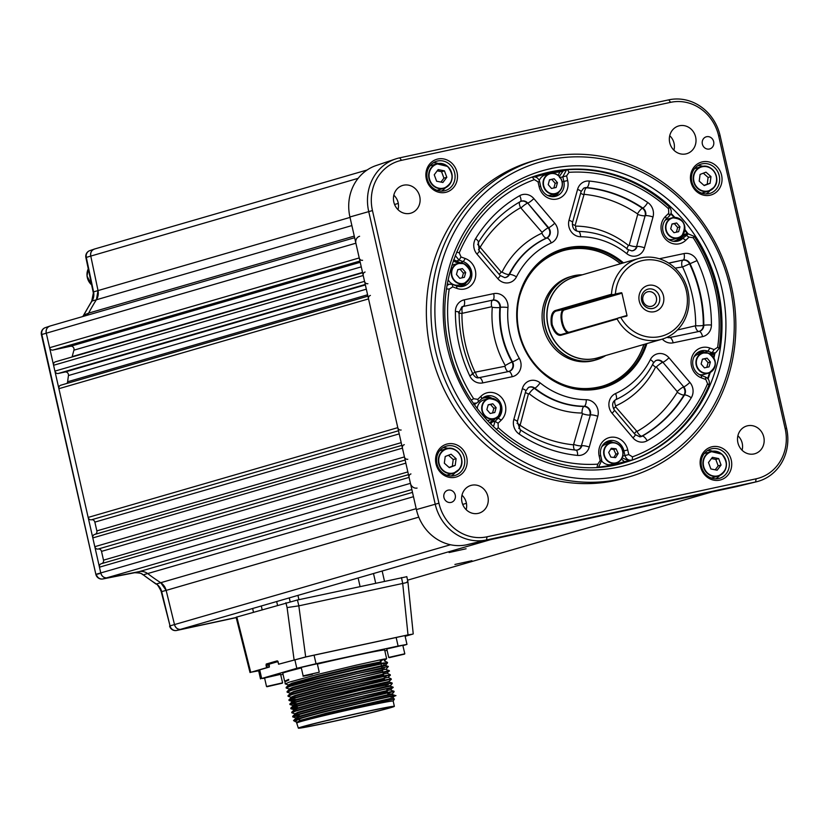 <?xml version="1.0" encoding="UTF-8"?>
<svg xmlns="http://www.w3.org/2000/svg" width="828" height="828" viewBox="0 0 828 828"><rect width="100%" height="100%" fill="white"/><g stroke="black" fill="none" stroke-linecap="round" stroke-linejoin="round"><path stroke-width="1.24" d="M471.908 560.701L454.914 564.458L471.908 560.701M466.092 548.767L449.097 552.535L466.092 548.767M361.256 266.864L73.92 350.172A3.001 2.753 73.8 0 0 70.597 346.259L360.221 262.29M366.328 289.179L68.455 375.539A3.001 2.753 73.8 0 0 65.05 372.01L365.365 284.935M410.947 473.937A3.001 2.753 73.8 0 0 409.084 477.394L410.44 483.345A6.003 5.506 73.8 0 0 417.064 488.065M146.401 572.759L147.86 573.711A197.354 180.918 73.8 0 0 160.767 582.736L166.149 590.385L174.542 624.757C175.712 628.152 177.937 629.684 181.228 629.352L236.177 617.512L181.228 629.352A6.003 5.506 -106.2 0 1 174.542 624.757L166.149 590.385A12.006 11.002 73.8 0 0 160.767 582.736A197.354 180.918 -106.2 0 1 147.87 573.711A12.006 11.002 73.8 0 0 139.28 571.599L107.423 577.84A6.003 5.506 -106.2 0 1 100.809 573.121L99.453 567.17A3.001 2.753 -106.2 0 1 101.482 563.661L408.463 474.661L101.306 563.713M365.251 284.459L58.27 373.469A3.001 2.753 -106.2 0 1 54.907 371.12L53.582 365.272A3.001 2.753 -106.2 0 1 55.611 361.764L362.592 272.754L55.435 361.805M365.076 272.029A3.001 2.753 73.8 0 0 363.223 275.496L364.548 281.344A3.001 2.753 73.8 0 0 367.901 283.694M399.199 433.882L94.858 522.116A3.001 2.753 73.8 0 0 91.504 519.777A3.001 2.753 -106.2 0 1 88.151 517.428L58.902 388.684A3.001 2.753 -106.2 0 1 60.93 385.175L367.911 296.165L60.755 385.217M370.395 295.441A3.001 2.753 73.8 0 0 368.532 298.908L397.792 427.652A3.001 2.753 73.8 0 0 401.145 430.001M405.855 463.142L101.513 551.376A3.001 2.753 73.8 0 0 98.149 549.036A3.001 2.753 -106.2 0 1 94.796 546.687L92.808 537.91A3.001 2.753 -106.2 0 1 94.827 534.402L401.818 445.392L94.661 534.443M404.292 444.667A3.001 2.753 73.8 0 0 402.439 448.134L404.437 456.911A3.001 2.753 73.8 0 0 407.79 459.261M418.771 517.148L166.149 590.385L161.667 591.606L161.077 591.13L170.03 625.865A6.003 5.548 -103.7 0 0 176.716 630.45L490.859 539.577L711.697 491.977A6.003 5.506 73.8 0 0 712.049 491.894M359.942 261.048L52.951 350.058A3.001 2.753 -106.2 0 1 49.597 347.719L46.244 332.98A6.003 5.506 -106.2 0 1 50.208 325.994C47.103 327.101 45.778 329.43 46.244 332.98L100.809 573.121C101.927 576.536 104.131 578.11 107.423 577.84L139.28 571.599L412.499 492.381M359.59 236.28A6.003 5.506 73.8 0 0 355.885 243.204L359.228 257.943A3.001 2.753 73.8 0 0 362.581 260.282M94.806 248.959C91.68 250.004 90.324 252.312 90.728 255.873L98.014 290.483L96.452 299.632A197.354 180.918 73.8 0 0 88.658 313.108L87.199 315.261A12.006 11.002 73.8 0 0 88.658 313.108A197.354 180.918 -106.2 0 1 96.452 299.632A12.006 11.002 73.8 0 0 98.014 290.483L90.728 255.873A6.003 5.506 -106.2 0 1 94.464 249.042L367.135 169.988M101.885 563.537A3.001 2.753 73.8 0 0 103.5 560.163L407.842 471.919M101.513 551.376L103.5 560.163M95.241 534.277A3.001 2.753 73.8 0 0 96.855 530.893L401.197 442.659M94.858 522.116L96.855 530.893M66.84 383.457A3.001 2.753 73.8 0 0 67.627 381.76L367.601 294.789M68.455 375.539A197.354 180.918 73.8 0 0 67.627 381.76M58.27 373.469L65.05 372.01M72.077 356.982A3.001 2.753 73.8 0 0 72.212 356.589L362.519 272.412M73.92 350.172A197.354 180.918 73.8 0 0 72.212 356.589M52.951 350.058L70.597 346.259M267.382 667.482L268.996 667.13L268.469 664.791L266.813 665.143L267.382 667.482L250.015 672.522L236.104 617.233L297.438 600L406.093 576.847M405.14 636.308L412.479 634.186L408.007 634.879L305.677 656.935L278.901 664.139L277.287 660.837L266.223 664.035L266.047 665.339L269.162 664.046A0.6 0.549 -106.2 0 1 269.183 664.035L269.152 664.046A0.6 0.549 -106.2 0 0 268.769 664.729L269.307 667.068L253.989 671.529L258.636 670.732M236.818 616.974L250.718 672.274L258.657 670.815M412.479 634.186L413.234 633.917L407.925 581.908L406.796 576.588M405.099 636.121L410.212 634.6L405.782 635.428L306.215 656.883L278.901 664.139M408.007 634.879L402.708 583.45L298.825 605.848L305.677 656.935M294.075 659.699L287.088 607.576L298.825 605.848M402.75 583.45C407.376 582.488 408.835 581.908 407.117 581.711M380.58 661.914L355.212 667.058L318.387 675.948L292.077 683.162L288.382 684.942L285.236 683.907L289.282 682.158L317.052 674.572L355.905 665.226L383.033 659.274L386.614 658.715L380.259 660.506M285.142 681.185L288.651 679.405L288.796 680.047L284.935 681.755L285.236 683.907M381.066 664.066L383.861 663.414M301.34 667.948A52.226 1.335 167.2 0 0 286.912 671.746A52.226 1.335 167.2 0 0 282.803 673.226L284.563 680.978M382.453 659.906L380.549 661.779M296.527 722.088L293.598 720.66A52.226 1.335 -12.8 0 1 293.578 720.629A52.226 1.335 -12.8 0 1 297.687 719.149A52.226 1.335 -12.8 0 1 303.1 717.659C334.771 708.447 417.126 690.345 390.888 697.041M393.176 701.088L394.428 699.029L354.539 707.412L300.44 721.074L300.512 720.298L326.822 713.084L392.741 697.983L394.956 695.365L391.354 695.934L325.373 711.242L297.604 718.818L293.795 720.691M391.81 693.843L325.88 708.954L299.57 716.168L295.886 717.948L292.729 716.913L296.776 715.164L324.545 707.578L390.526 692.28L394.118 691.701L391.944 694.433L326.015 709.544L299.705 716.758L295.958 718.269L293.557 720.567M299.384 716.417L298.411 716.562M394.118 691.701L390.423 691.815L363.306 697.756L324.441 707.112L296.672 714.688L292.708 716.282L292.729 716.913M293.029 716.593L299.281 715.941M389.947 692.912L387.752 693.471M298.453 712.287L297.469 712.432M294.944 713.819L291.787 712.784L295.844 711.035L323.613 703.458L362.467 694.102L389.595 688.151L393.176 687.592L386.811 689.341M294.934 714.305L294.799 713.715L298.639 712.039L324.949 704.835L390.868 689.724L393.062 687.105L323.5 702.982L295.731 710.569L291.766 712.152L291.787 712.784M387.649 693.005L389.843 692.446M297.511 708.157L291.001 708.768L294.903 706.905L322.672 699.329L361.536 689.972L388.073 684.663M392.244 683.452L388.549 683.555L361.422 689.507L322.568 698.863L294.799 706.439L290.835 708.033L290.856 708.654M291.156 708.344L297.407 707.692M296.579 704.038L295.596 704.183M296.869 705.342L293.071 705.57L289.914 704.535L293.961 702.786L321.73 695.199L387.711 679.902L391.313 679.333L388.994 681.485L323.075 696.576L296.766 703.79L292.926 705.466L293.06 706.046M391.313 679.333L387.607 679.436L360.49 685.377L321.626 694.733L293.857 702.32L289.893 703.904L289.914 704.535M290.224 704.214L296.465 703.572M295.637 699.908L289.127 700.519L293.029 698.656L320.798 691.08L386.779 675.772L390.371 675.203L388.053 677.356L322.133 692.456L295.824 699.67L292.626 701.502M390.371 675.203L386.676 675.306L359.549 681.258L320.695 690.604L292.926 698.19L288.962 699.784L288.982 700.405M289.282 700.095L295.534 699.443M386.2 676.414L384.006 676.973M291.197 697.321L288.041 696.286L292.087 694.526L319.856 686.95L358.721 677.594L385.838 671.653L389.429 671.094L383.064 672.843M291.187 697.797L291.052 697.217L294.882 695.541L321.202 688.327L387.111 673.226L389.315 670.597L319.753 686.484L291.984 694.061L288.02 695.655L288.041 696.286M383.892 676.497L386.096 675.948M381.656 666.623L385.382 665.546L388.373 666.468L386.179 669.107L320.26 684.207L293.95 691.411L290.255 693.191L287.254 692.26L291.156 690.407L318.925 682.821L357.779 673.475L384.327 668.165M388.373 666.468L318.811 682.355L291.042 689.941L287.088 691.525L287.109 692.156M382.96 672.377L385.155 671.818M292.822 687.53L291.849 687.675M289.324 689.062L286.167 688.027L290.214 686.277L317.983 678.701L356.847 669.345L383.964 663.394L387.556 662.845L383.395 664.035M387.556 662.824L383.861 662.928L356.744 668.879L317.88 678.235L290.111 685.812L286.146 687.406L286.167 688.027M382.019 668.248L384.223 667.689M390.785 696.576L391.365 696.42M388.912 688.327L389.491 688.171M387.97 684.197L388.549 684.042M387.038 680.067L387.618 679.923M297.19 722.916A49.225 1.263 -12.8 0 1 297.169 722.885A49.225 1.263 -12.8 0 1 301.04 721.488A49.225 1.263 -12.8 0 1 354.674 708.561A49.225 1.263 -12.8 0 1 393.176 701.078L394.366 706.346A49.225 1.263 -12.8 0 1 390.495 707.733A49.225 1.263 -12.8 0 1 336.861 720.67A49.225 1.263 -12.8 0 1 298.359 728.154A49.225 1.263 -12.8 0 1 302.23 726.756A49.225 1.263 -12.8 0 1 355.874 713.819A49.225 1.263 -12.8 0 1 394.366 706.346M300.44 721.074L296.517 722.492L298.359 728.154M295.141 721.623L298.059 719.408L303.1 717.659M305.46 726.063A45.623 1.17 -12.8 0 1 355.171 714.078A45.623 1.17 -12.8 0 1 390.857 707.143A45.623 1.17 -12.8 0 1 387.266 708.437A45.623 1.17 -12.8 0 1 337.555 720.422A45.623 1.17 -12.8 0 1 301.878 727.357A45.623 1.17 -12.8 0 1 305.46 726.063M326.646 720.65A45.623 1.17 167.2 0 0 330.569 719.801L328.737 720.153M268.934 664.222L277.897 661.624M296.662 722.409L326.956 713.674L363.782 704.773L389.15 699.629M296.517 722.492L300.512 720.298L298.059 719.408M285.122 681.661L284.987 681.082L288.651 679.405M288.796 680.026L284.935 681.755M264.639 678.246L261.679 678.494L296.807 668.299L316.027 663.735L398.102 646.047L406.972 644.391L402.967 645.633M387.08 650.239L384.844 650.891M283.052 674.313L280.785 674.799M380.745 662.648L382.35 663.228M386.624 658.695L384.668 650.083A52.226 1.335 167.2 0 0 317.393 664.066M380.714 662.503L355.347 667.647L318.521 676.538L288.372 685.418L288.237 684.839M387.556 662.845L385.382 665.546L319.453 680.668L293.143 687.871L289.396 689.393L287.088 691.525M382.588 670.752L357.22 675.896L320.395 684.787L294.085 692.001L290.328 693.512L288.02 695.655M290.121 693.088L290.245 693.678L293.205 693.678M383.53 674.882L358.151 680.026L321.336 688.917L295.016 696.131L291.27 697.642L288.962 699.784M384.461 679.001L359.093 684.145L322.268 693.036L295.958 700.25L292.129 701.927L295.089 701.927M388.994 681.465L389.129 682.055L323.21 697.166L296.89 704.38L293.143 705.891L290.835 708.033M392.234 683.473L390.071 686.184L324.141 701.295L297.832 708.499L294.085 710.02L291.766 712.152M387.276 691.38L361.908 696.524L325.083 705.415L298.773 712.629L295.016 714.15L292.708 716.282M386.614 658.715L384.306 660.858L387.442 662.348M385.248 664.967L319.329 680.078L293.009 687.292L289.179 688.958L289.314 689.548M291.694 697.373L294.996 697.093M389.936 685.594L324.007 700.705L297.697 707.919L294.499 709.751M404.809 653.778L402.801 645.281L386.79 648.955L388.715 657.432L404.809 653.778L388.798 657.442M392.679 656.863L400.99 654.938L392.679 656.863M280.599 674.344L264.587 678.008L266.512 686.495L282.607 682.841L280.599 674.344M278.788 684L270.477 685.926L278.788 684M319.246 672.222L317.31 663.735L301.216 667.389L303.141 675.876L319.246 672.222L310.117 674.396L312.394 674.292C297.573 677.49 305.408 675.71 303.141 675.876M311.877 674.313L307.354 675.182L311.825 674.116M711.211 477.994A12.762 11.695 73.8 0 0 712.566 477.694L718.218 476.059A12.762 11.695 -106.2 0 1 707.402 473.419A12.762 11.695 -106.2 0 1 703.065 460.979A12.762 11.695 -106.2 0 1 711.107 451.55A12.762 11.695 -106.2 0 1 721.923 454.189A12.762 11.695 -106.2 0 1 726.26 466.64A12.762 11.695 -106.2 0 1 718.218 476.059C727.595 470.77 728.837 463.473 721.944 454.199L711.107 451.55L705.466 453.185A12.762 11.695 73.8 0 0 704.162 453.661M710.869 468.948L717.151 470.221L721.064 465.036L718.683 458.588L712.401 457.325L708.489 462.5L710.869 468.948M715.195 469.828L718.186 465.874L715.806 459.426L711.469 458.557M715.806 459.426L718.683 458.588M718.186 465.874L721.064 465.036M446.654 475.158A12.762 11.695 73.8 0 0 448.01 474.858L453.651 473.223A12.762 11.695 -106.2 0 1 440.424 467.706A12.762 11.695 -106.2 0 1 440.817 452.699A12.762 11.695 -106.2 0 1 446.551 448.714A12.762 11.695 -106.2 0 1 459.768 454.21A12.762 11.695 -106.2 0 1 459.405 469.197A12.762 11.695 -106.2 0 1 453.651 473.223L459.405 469.217C466.785 460.565 456.973 444.957 446.551 448.714L440.9 450.349A12.762 11.695 73.8 0 0 439.596 450.825M445.216 456.487L444.325 463.194L449.325 467.644L455.214 465.388L456.104 458.681L451.105 454.22L445.216 456.487M449.118 467.458L452.336 466.226L453.216 459.509L448.434 455.245M453.216 459.509L456.104 458.681M452.336 466.226L455.214 465.388M436.967 190.264A12.762 11.695 73.8 0 0 438.322 189.964L443.963 188.329C453.34 183.029 454.593 175.743 447.7 166.459L436.863 163.82A12.762 11.695 -106.2 0 1 447.669 166.459A12.762 11.695 -106.2 0 1 452.005 178.92A12.762 11.695 -106.2 0 1 443.963 188.329A12.762 11.695 -106.2 0 1 433.158 185.689A12.762 11.695 -106.2 0 1 428.821 173.238A12.762 11.695 -106.2 0 1 436.863 163.82L431.222 165.455A12.762 11.695 73.8 0 0 429.908 165.931M444.439 170.858L438.157 169.595L434.245 174.77L436.615 181.218L442.908 182.481L446.809 177.306L444.439 170.858L441.562 171.696L437.225 170.816M440.951 182.088L443.932 178.144L441.562 171.696M443.932 178.144L446.809 177.306M701.523 193.1A12.762 11.695 73.8 0 0 702.889 192.8L708.53 191.164L714.274 187.159C721.654 178.506 711.852 162.899 701.419 166.656A12.762 11.695 -106.2 0 1 714.657 172.172A12.762 11.695 -106.2 0 1 714.253 187.169A12.762 11.695 -106.2 0 1 708.53 191.164A12.762 11.695 -106.2 0 1 695.303 185.648A12.762 11.695 -106.2 0 1 695.696 170.64A12.762 11.695 -106.2 0 1 701.419 166.656L695.779 168.291A12.762 11.695 73.8 0 0 694.475 168.767M710.093 183.33L710.983 176.612L705.973 172.162L700.095 174.418L699.205 181.135L704.204 185.586L710.093 183.33L707.215 184.168L708.095 177.451L703.314 173.187M703.997 185.4L707.215 184.168M708.095 177.451L710.983 176.612M426.327 179.014A17.119 15.701 -106.2 0 1 437.888 159.007A17.119 15.701 -106.2 0 1 457.035 172.4A17.119 15.701 -106.2 0 1 445.474 192.396A17.119 15.701 -106.2 0 1 426.327 179.014M454.686 172.959A15.287 14.014 73.8 0 0 436.18 161.388A15.287 14.014 73.8 0 0 427.269 178.858A15.287 14.014 73.8 0 0 444.698 190.74A15.287 14.014 73.8 0 0 454.686 172.959M690.894 181.849A17.119 15.701 -106.2 0 1 702.454 161.843A17.119 15.701 -106.2 0 1 721.592 175.236A17.119 15.701 -106.2 0 1 710.041 195.232A17.119 15.701 -106.2 0 1 690.894 181.849M719.253 175.795A15.287 14.014 73.8 0 0 700.747 164.223A15.287 14.014 73.8 0 0 691.835 181.694A15.287 14.014 73.8 0 0 709.254 193.576A15.287 14.014 73.8 0 0 719.253 175.795M700.581 466.744A17.119 15.701 -106.2 0 1 712.132 446.747A17.119 15.701 -106.2 0 1 731.279 460.13A17.119 15.701 -106.2 0 1 719.718 480.126A17.119 15.701 -106.2 0 1 700.581 466.744M728.93 460.689A15.287 14.014 73.8 0 0 710.434 449.128A15.287 14.014 73.8 0 0 701.523 466.599A15.287 14.014 73.8 0 0 718.942 478.47A15.287 14.014 73.8 0 0 728.93 460.689M436.014 463.908A17.119 15.701 -106.2 0 1 447.575 443.911A17.119 15.701 -106.2 0 1 466.713 457.294A17.119 15.701 -106.2 0 1 455.162 477.29A17.119 15.701 -106.2 0 1 436.014 463.908M464.373 457.853A15.287 14.014 73.8 0 0 445.868 446.292A15.287 14.014 73.8 0 0 436.956 463.763A15.287 14.014 73.8 0 0 454.375 475.634A15.287 14.014 73.8 0 0 464.373 457.853M439.254 349.219A162.091 148.585 73.8 0 0 620.462 475.914A162.091 148.585 73.8 0 0 729.872 286.581A162.091 148.585 73.8 0 0 548.664 159.897A162.091 148.585 73.8 0 0 439.254 349.219M731.414 286.343A165.093 151.338 -106.2 0 1 629.384 476.793A165.093 151.338 -106.2 0 1 435.414 350.13A165.093 151.338 -106.2 0 1 537.444 159.68A165.093 151.338 -106.2 0 1 731.414 286.343M455.245 495.061A6.303 5.775 73.8 0 0 447.834 490.228A6.303 5.775 73.8 0 0 443.943 497.504A6.303 5.775 73.8 0 0 451.353 502.337A6.303 5.775 73.8 0 0 455.245 495.061M713.664 141.64A6.303 5.775 73.8 0 0 706.263 136.806A6.303 5.775 73.8 0 0 702.361 144.082A6.303 5.775 73.8 0 0 709.772 148.916A6.303 5.775 73.8 0 0 713.664 141.64M702.92 166.335A15.007 13.755 73.8 0 0 697.807 165.662M438.364 163.499A15.007 13.755 73.8 0 0 433.241 162.826M448.051 448.393A15.007 13.755 73.8 0 0 442.928 447.72M712.608 451.229A15.007 13.755 73.8 0 0 707.485 450.556M763.789 437.06A14.449 13.248 -106.2 0 1 754.349 453.868A14.449 13.248 -106.2 0 1 737.883 442.638A14.449 13.248 -106.2 0 1 746.307 426.13A14.449 13.248 -106.2 0 1 763.789 437.06M737.883 435.766A13.507 12.379 -106.2 0 1 742.209 443.249A13.507 12.379 -106.2 0 1 742.074 450.225M695.634 137.044A14.449 13.248 -106.2 0 1 686.184 153.853A14.449 13.248 -106.2 0 1 669.717 142.623A14.449 13.248 -106.2 0 1 678.142 126.115A14.449 13.248 -106.2 0 1 695.634 137.044M669.717 135.751A13.507 12.379 -106.2 0 1 674.044 143.234A13.507 12.379 -106.2 0 1 673.909 150.21M419.734 196.505A14.449 13.248 -106.2 0 1 410.284 213.313A14.449 13.248 -106.2 0 1 393.817 202.084A14.449 13.248 -106.2 0 1 402.242 185.576A14.449 13.248 -106.2 0 1 419.734 196.505M393.817 195.211A13.507 12.379 -106.2 0 1 398.154 202.694A13.507 12.379 -106.2 0 1 398.009 209.67M487.889 496.51A14.449 13.248 -106.2 0 1 478.449 513.319A14.449 13.248 -106.2 0 1 461.983 502.099A14.449 13.248 -106.2 0 1 470.407 485.591A14.449 13.248 -106.2 0 1 487.889 496.51M461.983 495.227A13.507 12.379 -106.2 0 1 466.309 502.71A13.507 12.379 -106.2 0 1 466.174 509.686M537.444 159.68L532.828 161.015A165.093 151.338 73.8 0 0 430.808 351.465A165.093 151.338 73.8 0 0 624.778 478.129L629.384 476.793M668.786 99.846A45.913 42.093 -106.2 0 1 720.122 135.73L786.6 428.345A45.913 42.093 -106.2 0 1 756.595 481.751A45.913 42.093 -106.2 0 1 755.612 481.968L486.512 539.96A45.913 42.093 -106.2 0 1 435.186 504.076L368.708 211.471A45.913 42.093 -106.2 0 1 395.474 159.007A45.913 42.093 -106.2 0 1 399.696 157.837L668.786 99.846L670.587 102.341L401.497 160.332A43.015 39.433 73.8 0 0 372.455 210.571L438.933 503.186A43.015 39.433 73.8 0 0 487.03 536.803L756.119 478.812A43.015 39.433 73.8 0 0 785.151 428.573L718.673 135.958A43.015 39.433 73.8 0 0 670.587 102.341M756.595 481.751L736.796 486.564A45.022 41.276 -106.2 0 1 735.823 486.781L466.733 544.772A45.022 41.276 -106.2 0 1 416.401 509.582L349.923 216.977A45.022 41.276 -106.2 0 1 376.171 165.528L395.474 159.007M715.692 478.832A15.007 13.755 73.8 0 0 719.656 475.531M451.125 475.996A15.007 13.755 73.8 0 0 455.089 472.695M441.438 191.102A15.007 13.755 73.8 0 0 445.402 187.79M706.005 193.938A15.007 13.755 73.8 0 0 709.969 190.626M94.485 249.042L89.807 250.636A6.003 6.003 0 0 0 85.884 257.549L86.309 257.384A6.003 5.537 -108.9 0 1 89.807 250.636M49.97 326.056L45.312 327.64A6.003 6.003 0 0 0 41.4 334.647L41.835 334.491A6.003 5.537 -108.9 0 1 45.312 327.64M141.992 571.444L143.172 571.599M351.879 225.578L91.732 301.123L93.574 291.88L350.027 217.412M91.732 301.123L83.587 315.22L88.658 313.108L354.27 236.104M413.472 496.696L143.254 574.839A12.006 11.043 76.3 0 0 134.664 572.728L139.28 571.599M450.484 544.752L170.03 625.865L161.667 591.606A12.006 11.085 74.8 0 0 156.285 583.947A197.147 180.721 73.8 0 1 143.254 574.839L156.026 584.071L416.194 508.671M411.858 489.565L102.92 578.938A6.003 5.548 -103.8 0 1 96.296 574.228L410.44 483.345M82.935 316.493A12.006 11.033 71.2 0 0 84.145 314.64A197.147 180.721 73.8 0 1 92.011 301.04A12.006 11.085 72.5 0 0 93.574 291.88L86.309 257.384L358.12 178.341M701.606 377.951A15.918 14.593 -106.2 0 1 691.463 366.007A15.918 14.593 -106.2 0 1 709.886 348.05L714.098 349.592L717.617 347.367A147.084 134.829 73.8 0 0 715.413 290.452A147.084 134.829 73.8 0 0 693.181 237.739L689.031 237.129L685.843 240.234A15.918 14.593 -106.2 0 1 661.427 231.291A15.918 14.593 -106.2 0 1 665.567 216.346L668.745 213.241L668.569 208.759A147.084 134.829 73.8 0 0 569.022 172.327L566.621 175.867L567.656 180.514A15.918 14.593 -106.2 0 1 556.84 199.051A15.918 14.593 -106.2 0 1 539.09 186.528L538.055 181.891L534.36 179.624A147.084 134.829 73.8 0 0 459.261 252.819L461.01 256.97L465.222 258.512A15.918 14.593 -106.2 0 1 475.179 278.632A15.918 14.593 -106.2 0 1 456.942 288.423L452.719 286.881L449.2 289.107A147.084 134.829 73.8 0 0 473.647 398.723L477.797 399.334L480.975 396.239A15.918 14.593 -106.2 0 1 501.758 397.813A15.918 14.593 -106.2 0 1 501.261 420.127L498.083 423.222L498.259 427.714A147.084 134.829 73.8 0 0 597.795 464.146L600.196 460.596L599.161 455.959A15.918 14.593 -106.2 0 1 609.988 437.422A15.918 14.593 -106.2 0 1 627.738 449.946L628.773 454.582L632.468 456.849A147.084 134.829 73.8 0 0 707.567 383.654L705.818 379.493L701.606 377.951L701.254 375.467L705.466 377.009C708.882 378.675 710.041 381.449 708.944 385.32A150.085 137.583 -106.2 0 1 632.313 460.006L624.26 462.583A150.085 137.583 -106.2 0 1 622.728 463.069L629.073 460.958L624.333 461.62L621.497 459.054M534.36 179.624L532.207 177.13C535.923 176.343 538.386 177.844 539.618 181.642L540.653 186.29A12.917 11.84 73.8 0 0 555.381 196.371A12.917 11.84 73.8 0 0 563.837 181.404L562.802 176.768L566.538 169.864L567.584 169.688A150.085 137.583 -106.2 0 1 669.159 206.855C671.798 209.939 671.922 212.931 669.531 215.829L666.343 218.923A12.917 11.84 73.8 0 0 662.99 231.053A12.917 11.84 73.8 0 0 677.718 241.145A12.917 11.84 73.8 0 0 682.8 238.309L688.337 233.9L694.268 236.435A150.085 137.583 -106.2 0 1 716.955 290.214A150.085 137.583 -106.2 0 1 719.211 348.298L715.609 352.811L712.183 352.738L707.971 351.196A12.917 11.84 73.8 0 0 700.56 351.072A12.917 11.84 73.8 0 0 693.026 365.769A12.917 11.84 73.8 0 0 701.254 375.467M714.885 353.049L714.636 354.167A150.085 137.583 -106.2 0 1 713.912 357.975M559.283 171.158L564.334 170.599L559.738 171.945L559.283 171.158A150.085 137.583 -106.2 0 0 539.152 174.832L564.096 170.62L563.299 170.775L559.376 176.385M632.468 456.849L632.313 460.006C628.628 460.792 626.175 459.281 624.943 455.483L623.908 450.836A12.917 11.84 73.8 0 0 608.269 441.013A12.917 11.84 73.8 0 0 600.724 455.721L601.759 460.358L598.561 467.075M682.914 234.593L687.737 233.506A150.085 137.583 -106.2 0 0 684.87 229.542M558.269 175.37L559.738 171.945A149.185 136.755 73.8 0 0 535.085 176.944M458.546 263.283L453.299 260.903M447.389 284.045L448.89 284.314M447.161 285.349L449.335 284.211L452.378 284.387L456.59 285.929A12.917 11.84 73.8 0 0 463.09 286.322A12.917 11.84 73.8 0 0 471.877 274.523A12.917 11.84 73.8 0 0 463.307 261.669L459.095 260.127L455.255 255.552M476.245 403.246L474.568 404.623M489.731 423.067L493.488 418.999M493.436 426.782L495.04 421.307L498.218 418.202A12.917 11.84 73.8 0 0 500.133 402.273A12.917 11.84 73.8 0 0 485.932 396.25A12.917 11.84 73.8 0 0 481.761 398.817L476.628 403.112L473.564 403.174M713.508 357.313A149.185 136.755 73.8 0 0 714.171 353.856L711.531 355.026M622.159 457.812L629.001 460.979M495.724 418.223A12.772 11.706 -106.2 0 1 494.989 419.009L490.569 423.926M453.713 259.713L460.14 262.704A12.772 11.706 -106.2 0 1 461.02 263.076M685.149 234.676L679.581 239.106L678.66 238.536L680.14 237.098M710.248 354.084L715.609 352.811M714.523 353.163L714.636 354.167M599.741 466.992A149.185 136.755 73.8 0 0 624.333 461.62L624.26 462.583M601.894 461.217A10.505 9.626 73.8 0 0 611.768 464.373L616.26 463.069A10.505 9.626 -106.2 0 1 603.653 451.912A10.505 9.626 -106.2 0 1 610.412 442.897A10.505 9.626 -106.2 0 1 623.018 454.023M608.694 452.43L610.836 457.108L615.597 457.636L618.205 453.475L616.063 448.797L611.302 448.269L608.694 452.43M623.018 454.054A10.505 9.626 -106.2 0 1 616.26 463.069C620.327 461.662 622.584 458.65 623.039 454.034C622.211 445.795 617.998 442.08 610.412 442.897L605.92 444.201A10.505 9.626 73.8 0 0 601.739 446.82M613.838 457.439L615.908 454.148L613.755 449.459L610.764 449.128M613.755 449.459L616.063 448.797M615.908 454.148L618.205 453.475M498.114 416.525A10.505 9.626 -106.2 0 1 494.316 418.761A10.505 9.626 -106.2 0 1 483.045 413.576A10.505 9.626 -106.2 0 1 484.67 400.814A10.505 9.626 -106.2 0 1 488.468 398.579L483.976 399.883A10.505 9.626 73.8 0 0 480.178 402.118A10.505 9.626 73.8 0 0 477.259 408.339M487.247 420.417A10.505 9.626 73.8 0 0 489.824 420.065L494.316 418.761L498.135 416.515C503.31 405.585 500.081 399.603 488.468 398.579A10.505 9.626 -106.2 0 1 499.719 403.743A10.505 9.626 -106.2 0 1 498.145 416.494M488.199 404.778L486.874 409.632L490.186 413.493L494.813 412.499L496.138 407.635L492.826 403.785L488.199 404.778M492.556 412.986L493.83 408.307L490.528 404.447L488.147 404.964M490.528 404.447L492.826 403.785M493.83 408.307L496.138 407.635M448.186 279.802A10.505 9.626 73.8 0 0 453.775 284.687A10.505 9.626 73.8 0 0 459.395 284.894L463.887 283.59C472.829 277.276 472.767 270.621 463.68 263.614L458.039 263.407A10.505 9.626 -106.2 0 1 463.659 263.614A10.505 9.626 -106.2 0 1 470.666 273.882A10.505 9.626 -106.2 0 1 463.887 283.59A10.505 9.626 -106.2 0 1 458.277 283.383A10.505 9.626 -106.2 0 1 451.27 273.147A10.505 9.626 -106.2 0 1 458.039 263.407L453.547 264.712A10.505 9.626 73.8 0 0 451.84 265.405M462.407 268.614L457.78 269.607L456.456 274.461L459.757 278.322L464.384 277.328L465.709 272.474L462.407 268.614L457.729 269.793M462.127 277.815L463.411 273.136L460.099 269.276M463.411 273.136L465.709 272.474M547.401 195.325A10.505 9.626 73.8 0 0 551.148 195.066L555.64 193.762C560.846 191.703 563.019 187.666 562.16 181.632C560.018 175.236 555.888 172.555 549.792 173.58A10.505 9.626 -106.2 0 1 562.14 181.642A10.505 9.626 -106.2 0 1 555.64 193.762A10.505 9.626 -106.2 0 1 543.303 185.7A10.505 9.626 -106.2 0 1 549.792 173.58L545.3 174.884A10.505 9.626 73.8 0 0 539.266 180.535M557.461 182.636L554.16 178.776L549.533 179.779L548.208 184.634L551.51 188.494L556.137 187.49L557.461 182.636L555.153 183.309L551.852 179.448L549.481 179.955M553.88 187.977L555.153 183.309M551.852 179.448L554.16 178.776M681.93 235.721A10.505 9.626 -106.2 0 1 678.132 237.957A10.505 9.626 -106.2 0 1 666.861 232.771A10.505 9.626 -106.2 0 1 668.486 220.01A10.505 9.626 -106.2 0 1 672.284 217.774L667.792 219.078A10.505 9.626 73.8 0 0 665.06 220.414M678.629 231.695L679.954 226.831L676.642 222.98L672.015 223.974L670.69 228.828L673.992 232.689L678.629 231.695M668.165 239.106A10.505 9.626 73.8 0 0 673.64 239.261L678.132 237.957L681.951 235.711C687.126 224.781 683.897 218.799 672.284 217.774A10.505 9.626 -106.2 0 1 683.535 222.939A10.505 9.626 -106.2 0 1 681.961 235.69M676.372 232.182L677.646 227.503L674.344 223.643L671.963 224.16M674.344 223.643L676.642 222.98M677.646 227.503L679.954 226.831M699.132 374.442A10.505 9.626 73.8 0 0 704.059 374.432L708.551 373.128A10.505 9.626 -106.2 0 1 702.931 372.921A10.505 9.626 -106.2 0 1 695.924 362.685A10.505 9.626 -106.2 0 1 702.703 352.945A10.505 9.626 -106.2 0 1 708.323 353.152M704.421 367.86L709.047 366.866L710.372 362.002L707.071 358.141L702.444 359.145L701.119 363.999L704.421 367.86M708.364 353.163A10.505 9.626 -106.2 0 1 715.33 363.42A10.505 9.626 -106.2 0 1 708.551 373.128C717.493 366.804 717.421 360.149 708.344 353.152L702.703 352.945L698.211 354.249A10.505 9.626 73.8 0 0 694.04 356.878M706.791 367.353L708.064 362.674L704.763 358.814L702.392 359.321M704.763 358.814L707.071 358.141M708.064 362.674L710.372 362.002M605.775 355.502L594.38 360.366A43.522 39.899 -106.2 0 1 542.071 317.041A43.522 39.899 -106.2 0 1 570.14 276.769L571.951 276.241A43.522 39.899 -106.2 0 1 582.343 274.792L571.951 276.241A43.522 39.899 -106.2 0 0 545.052 326.449A43.522 39.899 -106.2 0 0 596.191 359.849A43.522 39.899 -106.2 0 0 605.754 355.512M643.842 344.469A70.535 64.667 -106.2 0 1 601.904 386.314A70.535 64.667 -106.2 0 1 541.419 371.068M620.555 263.708A70.597 64.708 -106.2 0 0 519.673 296.041A70.535 64.667 -106.2 0 1 562.616 250.822A70.535 64.667 -106.2 0 1 620.441 263.749M687.892 290.742A42.021 38.523 -106.2 0 1 661.924 339.221A42.021 38.523 -106.2 0 1 617.119 318.977L560.68 335.34C557.006 335.588 553.88 332.049 551.324 324.731C550.465 317.01 551.707 312.301 555.06 310.593L611.499 294.23A42.021 38.523 -106.2 0 1 638.523 258.502A42.021 38.523 -106.2 0 1 687.892 290.742M686.36 290.99A39.02 35.77 73.8 0 0 648.293 259.785A39.02 35.77 73.8 0 0 615.432 294.002L555.826 311.131C552.597 312.756 551.365 317.227 552.152 324.545C554.605 331.459 557.596 334.781 561.146 334.543L620.752 317.403A39.02 35.77 73.8 0 0 665.36 334.926A39.02 35.77 73.8 0 0 686.36 290.99M611.499 294.23L612.606 294.675M561.011 334.574L560.68 335.34M639.268 301.144A13.507 12.379 -106.2 0 1 648.386 285.36A13.507 12.379 -106.2 0 1 663.487 295.917A13.507 12.379 -106.2 0 1 654.368 311.701A13.507 12.379 -106.2 0 1 639.268 301.144M659.512 296.838A9.957 9.129 73.8 0 0 648.386 289.055A9.957 9.129 73.8 0 0 641.669 300.678A9.957 9.129 73.8 0 0 652.795 308.461A9.957 9.129 73.8 0 0 659.512 296.838M656.376 297.583A7.504 6.883 73.8 0 0 647.558 291.829A7.504 6.883 73.8 0 0 642.921 300.481A7.504 6.883 73.8 0 0 651.74 306.236A7.504 6.883 73.8 0 0 656.376 297.583M617.926 318.076L626.993 315.447A0.6 0.549 -106.2 0 1 626.589 316.151L620.752 317.403M626.993 315.447L621.942 293.205L564.344 309.91A11.406 4.544 -102.2 0 0 562.491 322.299A11.406 4.544 -102.2 0 0 569.364 332.152M567.47 332.701A12.006 4.792 77.8 0 1 561.726 322.485A12.006 4.792 77.8 0 1 563.671 309.444L621.269 292.739A0.6 0.549 -106.2 0 1 621.942 293.205M621.269 292.739L615.432 294.002M617.916 318.076L617.119 318.977M409.084 477.394L99.453 567.17M54.907 371.12L364.548 281.344M363.223 275.496L53.582 365.272M88.151 517.428L397.792 427.652M368.532 298.908L58.902 388.684M94.796 546.687L404.437 456.911M402.439 448.134L92.808 537.91M711.873 491.946L407.552 580.18L711.697 491.977M466.433 503.32L462.697 504.407M49.597 347.719L359.228 257.943M355.885 243.204L41.835 334.491L95.872 574.384L41.4 334.647M394.573 204.495L398.289 203.419M405.14 460.026L98.149 549.036M398.496 430.767L91.504 519.777M277.773 661.344L266.895 664.501A0.6 0.549 -106.2 0 1 266.223 664.035M266.616 667.658L266.047 665.339M287.088 607.576L285.908 602.743M297.438 600L298.867 605.837M402.708 583.45L401.476 577.582M268.562 664.139L268.779 664.739M277.825 661.303A0.6 0.549 -106.2 0 1 277.287 660.837M396.157 637.498L398.102 646.047M261.679 678.494L259.713 669.862M294.851 659.678L296.807 668.299M316.027 663.735L314.081 655.186M389.16 657.67L404.499 654.13L389.16 657.67M282.296 683.193L266.958 686.733L282.296 683.193M266.595 686.505L282.607 682.841M707.692 473.161A12.461 11.416 73.8 0 0 723.838 471.846A12.461 11.416 73.8 0 0 721.861 454.386A12.461 11.416 73.8 0 0 705.715 455.7A12.461 11.416 73.8 0 0 707.692 473.161M441.148 452.864A12.461 11.416 73.8 0 0 443.125 470.325A12.461 11.416 73.8 0 0 459.281 469.01A12.461 11.416 73.8 0 0 457.304 451.55A12.461 11.416 73.8 0 0 441.148 452.864M447.617 166.656A12.461 11.416 73.8 0 0 431.471 167.97A12.461 11.416 73.8 0 0 433.448 185.42A12.461 11.416 73.8 0 0 449.594 184.106A12.461 11.416 73.8 0 0 447.617 166.656M714.15 186.942A12.461 11.416 73.8 0 0 712.173 169.492A12.461 11.416 73.8 0 0 696.027 170.806A12.461 11.416 73.8 0 0 698.004 188.256A12.461 11.416 73.8 0 0 714.15 186.942M721.799 288.33A153.087 140.336 -106.2 0 1 618.464 467.127A153.087 140.336 -106.2 0 1 447.327 347.481A153.087 140.336 -106.2 0 1 550.661 168.674A153.087 140.336 -106.2 0 1 721.799 288.33M625.202 462.376A150.085 137.583 73.8 0 0 717.959 289.241A150.085 137.583 73.8 0 0 541.615 174.087C473.823 191.868 430.498 272.629 449.107 347.149C465.564 429.349 552.39 485.984 625.202 462.376M735.823 486.781L755.612 481.968L756.119 478.812M466.733 544.772L486.512 539.96L487.03 536.803M416.401 509.582L438.933 503.186M349.923 216.977L372.455 210.571M786.6 428.345L785.151 428.573M718.673 135.958L720.122 135.73M401.497 160.332L399.696 157.837M99.422 573.721L95.872 574.384A6.003 6.003 0 0 0 102.879 578.948A6.003 2.391 78.9 0 0 102.92 578.938L134.664 572.728L102.879 578.948A6.003 2.391 78.9 0 1 102.817 578.958M176.716 630.45L236.208 617.636L176.695 630.46A6.003 2.391 77.8 0 0 176.716 630.45M685.843 240.234L682.8 238.309L679.581 239.106A12.772 11.706 -106.2 0 1 676.093 241.403M673.236 241.29A11.871 10.888 73.8 0 0 678.66 238.536M694.268 236.435L693.181 237.739M622.325 263.2A71.415 65.464 73.8 0 0 519.736 295.782A71.415 65.464 73.8 0 0 519.094 331.79A71.415 65.464 73.8 0 0 541.626 371.265A71.415 65.464 73.8 0 0 645.726 343.92M646.875 343.589A72.264 66.24 -106.2 0 1 580.863 389.791A72.264 66.24 -106.2 0 1 518.566 331.883A72.264 66.24 -106.2 0 1 546.708 256.483A72.264 66.24 -106.2 0 1 623.474 262.869M575.098 387.835A70.535 64.667 73.8 0 0 601.842 386.334C579.735 392.027 559.531 386.883 541.233 370.903M643.956 344.438A70.597 64.708 -106.2 0 1 541.429 371.079M597.785 416.267L589.257 447.058A12.555 11.509 -106.2 0 1 577.602 455.421A138.628 127.077 -106.2 0 1 519.125 434.017A12.555 11.509 -106.2 0 1 513.826 419.454L522.354 388.663A12.555 11.509 -106.2 0 1 540.104 382.836A81.993 75.162 73.8 0 0 586.234 399.717A12.555 11.509 -106.2 0 1 597.93 409.819A12.555 11.509 -106.2 0 1 597.785 416.267A6.003 1.335 -164.5 0 0 590.385 414.942L581.37 445.816L590.385 414.942A6.572 6.024 73.8 0 0 590.467 411.568A6.572 6.024 73.8 0 0 584.34 406.269A87.975 80.647 -106.2 0 1 534.847 388.166L534.402 388.353A88.068 80.73 73.8 0 0 583.937 406.476A6.003 2.308 -89.4 0 0 582.043 413.037A94.05 86.215 -106.2 0 1 529.133 393.673L528.43 393.9L520.108 425.281A6.003 1.615 -56 0 0 518.825 428.49M586.234 399.717A6.003 2.308 90.6 0 1 584.34 406.269L583.937 406.476A6.479 5.941 -106.2 0 1 589.981 411.692A6.479 5.941 -106.2 0 1 589.909 415.025A6.003 1.335 -164.5 0 1 582.508 413.689L582.043 413.037M512.211 376.709L482.786 382.898A12.555 11.509 -106.2 0 1 469.766 375.871A138.628 127.077 -106.2 0 1 455.4 311.473A12.555 11.509 -106.2 0 1 464.27 299.829L493.685 293.64A12.555 11.509 -106.2 0 1 507.688 303.514A12.555 11.509 -106.2 0 1 507.968 307.53A81.993 75.162 73.8 0 0 519.291 358.327A12.555 11.509 -106.2 0 1 520.75 362.084A12.555 11.509 -106.2 0 1 512.211 376.709A6.003 2.391 -101.9 0 0 508.806 371.482L478.967 377.703L508.806 371.482A6.572 6.024 73.8 0 0 513.277 363.823A6.572 6.024 73.8 0 0 512.511 361.857A87.975 80.647 -106.2 0 1 502.358 335.464A87.975 80.647 -106.2 0 1 500.36 307.354L499.874 307.457A88.068 80.73 73.8 0 0 501.871 335.599A88.068 80.73 73.8 0 0 512.046 362.012A6.003 0.6 -29.6 0 0 505.266 365.552A94.05 86.215 -106.2 0 1 494.399 337.338A94.05 86.215 -106.2 0 1 492.277 307.291L491.697 306.733A6.003 2.391 78.1 0 1 492.505 300.285A6.479 5.941 -106.2 0 1 499.729 305.387A6.479 5.941 -106.2 0 1 499.874 307.457A6.003 0.911 -175.4 0 1 492.277 307.291M519.291 358.327A6.003 0.6 150.4 0 1 512.511 361.857L512.046 362.012A6.479 5.941 -106.2 0 1 512.791 363.958A6.479 5.941 -106.2 0 1 508.382 371.513A6.003 2.391 78.1 0 1 504.976 366.286L505.266 365.552M507.968 307.53A6.003 0.911 -175.4 0 0 500.36 307.354A6.572 6.024 73.8 0 0 500.215 305.253A6.572 6.024 73.8 0 0 492.888 300.088L463.08 306.484L492.888 300.088A6.003 2.391 78.1 0 0 493.685 293.64M471.908 374.09L475.034 372.196L504.976 366.286M491.697 306.733L461.931 313.388A126.57 116.023 73.8 0 0 465.212 343.485A126.57 116.023 73.8 0 0 475.034 372.196M551.272 242.925A81.993 75.162 73.8 0 0 516.475 276.842A12.555 11.509 -106.2 0 1 497.835 278.674L476.949 254.072A12.555 11.509 -106.2 0 1 475.572 238.692A138.628 127.077 -106.2 0 1 519.694 195.687A12.555 11.509 -106.2 0 1 533.863 198.606L554.75 223.208A12.555 11.509 -106.2 0 1 557.617 229.025A12.555 11.509 -106.2 0 1 551.272 242.925A6.003 2.38 -114.4 0 0 546.822 238.04L546.387 238.071A88.068 80.73 73.8 0 0 509.013 274.503L509.489 274.43A87.975 80.647 -106.2 0 1 546.822 238.04A6.572 6.024 73.8 0 0 550.154 230.764A6.572 6.024 73.8 0 0 548.643 227.721L527.757 203.119L548.177 227.897A6.003 1.056 -40.3 0 0 542.081 232.399L520.626 207.683A126.57 116.023 73.8 0 0 480.344 246.941L480.395 247.562A6.003 1.056 -40.3 0 0 478.449 249.766M554.75 223.208A6.003 1.056 139.7 0 1 548.643 227.721L548.177 227.897A6.479 5.941 -106.2 0 1 549.668 230.898A6.479 5.941 -106.2 0 1 546.387 238.071A6.003 2.38 65.6 0 1 541.947 233.185L542.081 232.399M653.002 217.008A6.003 1.335 -164.5 0 0 645.602 215.684A6.572 6.024 73.8 0 0 645.674 212.31A6.572 6.024 73.8 0 0 642.828 208.066A132.646 121.592 73.8 0 0 586.866 187.583L586.462 187.79A132.552 121.509 -106.2 0 1 642.383 208.252A6.479 5.941 -106.2 0 1 645.198 212.444A6.479 5.941 -106.2 0 1 645.115 215.766L636.587 246.568L645.115 215.766A6.003 1.335 -164.5 0 1 637.715 214.442L637.508 213.862A6.003 1.615 124 0 1 642.383 208.252L642.828 208.066A6.003 1.615 124 0 0 647.703 202.456A12.555 11.509 -106.2 0 1 653.147 210.571A12.555 11.509 -106.2 0 1 653.002 217.008L644.474 247.81A12.555 11.509 -106.2 0 1 626.713 253.627A81.993 75.162 73.8 0 0 580.594 236.746A12.555 11.509 -106.2 0 1 569.033 220.207L577.571 189.405A12.555 11.509 -106.2 0 1 589.215 181.053A138.628 127.077 -106.2 0 1 647.703 202.456M577.302 231.291A6.003 2.308 90.6 0 1 575.574 226.106A94.05 86.215 -106.2 0 1 628.473 245.471L629.187 245.233L637.715 214.442M637.508 213.862A126.57 116.023 73.8 0 0 584.102 194.321L575.108 225.444L575.574 226.106M668.807 263.169L683.235 260.013A6.572 6.024 73.8 0 1 690.055 263.697L689.579 263.853A132.552 121.509 -106.2 0 1 703.314 325.435L703.8 325.321A132.646 121.592 73.8 0 0 700.353 293.785A132.646 121.592 73.8 0 0 690.055 263.697L697.062 260.592A138.628 127.077 -106.2 0 1 707.816 292.046A138.628 127.077 -106.2 0 1 711.418 325A12.555 11.509 -106.2 0 1 702.558 336.634L673.143 342.833A12.555 11.509 -106.2 0 1 662.317 339.107M668.734 337.72A6.479 5.941 -106.2 0 0 669.314 337.638L699.153 331.417L669.314 337.638A6.003 2.391 78.1 0 1 667.917 336.872M691.256 397.782A6.003 1.842 31.5 0 0 684.497 394.956L684.021 395.018A132.552 121.509 -106.2 0 1 641.835 436.139L642.28 436.108A132.646 121.592 73.8 0 0 684.497 394.956A6.572 6.024 73.8 0 0 685.284 389.947A6.572 6.024 73.8 0 0 683.783 386.904A6.003 1.056 -40.3 0 0 689.879 382.391A12.555 11.509 -106.2 0 1 692.757 388.197A12.555 11.509 -106.2 0 1 691.256 397.782A138.628 127.077 -106.2 0 1 647.134 440.775A12.555 11.509 -106.2 0 1 632.965 437.857L612.078 413.255A12.555 11.509 -106.2 0 1 615.556 393.548A81.993 75.162 73.8 0 0 650.353 359.631A12.555 11.509 -106.2 0 1 668.993 357.789L689.879 382.391M613.589 408.949A6.003 1.056 139.7 0 1 615.525 406.745L636.98 431.46A126.57 116.023 73.8 0 0 677.273 392.203L677.211 391.582A6.003 1.056 139.7 0 1 683.317 387.08A6.479 5.941 -106.2 0 1 684.797 390.071A6.479 5.941 -106.2 0 1 684.021 395.018A6.003 1.842 -148.5 0 1 677.273 392.203M677.211 391.582L656.325 366.98L655.579 367.052A94.05 86.215 -106.2 0 1 615.67 405.958L615.525 406.745M666.85 337.389L668.941 337.71A6.572 6.024 73.8 0 0 669.738 337.607A6.003 2.391 -101.9 0 1 673.143 342.833M519.601 296.3C526.515 273.012 540.829 257.86 562.554 250.843A70.535 64.667 73.8 0 0 539.152 263.873M710.227 372.455A150.085 137.583 -106.2 0 1 708.064 378.924M670.98 213.386A150.085 137.583 -106.2 0 1 674.83 217.422M659.336 258.771L684.042 253.565A12.555 11.509 -106.2 0 1 697.062 260.592M610.805 442.794A11.871 10.888 73.8 0 0 604.409 443.28M622.822 451.146L627.738 449.946M606.758 441.655A12.772 11.706 -106.2 0 1 613.393 442.556M622.728 456.124L628.773 454.582M687.426 233.931A149.185 136.755 73.8 0 0 684.766 230.236M674.147 217.443A149.185 136.755 73.8 0 0 670.794 213.934M689.031 237.129L685.988 235.214L682.044 235.618M550.91 196.526A11.871 10.888 73.8 0 0 556.716 193.369M559.283 191.682A12.772 11.706 -106.2 0 1 553.766 196.64M562.212 181.87L567.656 180.514M566.621 175.867L559.531 177.689M458.619 286.467A11.871 10.888 73.8 0 0 464.28 283.466M466.599 282.286A12.772 11.706 -106.2 0 1 461.465 286.591M459.788 263.087L463.307 261.669L465.222 258.512M461.01 256.97L459.095 260.127L455.907 261.162L455.338 262.103M489.534 398.34A11.871 10.888 73.8 0 0 482.082 398.516M494.388 418.74L498.218 418.202L501.261 420.127M484.421 396.891A12.772 11.706 -106.2 0 1 492.039 398.289M490.88 421.535L491.801 422.114L495.04 421.307L498.083 423.222M707.65 378.437A149.185 136.755 73.8 0 0 709.555 372.776M703.096 352.842A11.871 10.888 73.8 0 0 696.71 353.339M699.049 351.714A12.772 11.706 -106.2 0 1 704.804 352.242L707.971 351.196L709.886 348.05M704.452 352.624L705.829 352.614M709.027 353.794L712.183 352.738L714.098 349.592M520.108 425.281A126.57 116.023 73.8 0 0 573.504 444.822L582.508 413.689M653.126 363.264A6.003 1.708 -153.2 0 0 653.406 363.006C645.809 377.878 634.952 389.243 620.855 397.119A87.975 80.647 -106.2 0 1 615.794 399.655L615.432 399.852A88.068 80.73 73.8 0 0 620.493 397.316A88.068 80.73 73.8 0 0 620.679 397.212M668.993 357.789A6.003 1.056 -40.3 0 1 662.897 362.302L683.783 386.904L662.897 362.302A6.572 6.024 73.8 0 0 655.538 360.729L653.406 363.006A6.003 1.708 -153.2 0 0 650.353 359.631M684.042 253.565A6.003 2.391 -101.9 0 1 683.235 260.013L668.662 263.076M677.418 329.989L695.686 325.746A126.57 116.023 73.8 0 0 682.572 266.947L675.13 268.117M480.395 247.562L501.282 272.164L502.027 272.091A94.05 86.215 -106.2 0 1 541.947 233.185M702.558 336.634A6.003 2.391 -101.9 0 0 699.153 331.417A6.572 6.024 73.8 0 0 703.8 325.321A6.003 0.724 -179.9 0 1 711.418 325M695.686 325.746A6.003 0.724 -179.9 0 0 703.314 325.435A6.479 5.941 -106.2 0 1 698.739 331.438A6.003 2.391 -101.9 0 1 695.334 326.211M682.055 266.668A6.003 2.391 78.1 0 1 682.852 260.22A6.479 5.941 -106.2 0 1 689.579 263.853L682.572 266.947M626.713 253.627A6.003 1.459 -51.4 0 0 628.162 249.611L631.878 250.874A6.572 6.024 73.8 0 0 637.074 246.475A6.003 1.335 -164.5 0 1 644.474 247.81M629.187 245.233A6.003 1.335 15.5 0 0 636.587 246.568A6.479 5.941 -106.2 0 1 631.681 250.884M589.215 181.053A6.003 2.256 -84.4 0 1 586.866 187.583A6.572 6.024 73.8 0 0 583.636 188.235L581.049 191.682A6.003 1.335 -164.5 0 0 577.571 189.405M583.461 188.339A6.479 5.941 -106.2 0 1 586.462 187.79A6.003 2.256 95.6 0 0 584.102 194.321M533.863 198.606A6.003 1.056 139.7 0 1 527.757 203.119A6.572 6.024 73.8 0 0 520.408 201.546A6.572 6.024 73.8 0 0 520.357 201.577A6.003 2.339 60.5 0 1 520.346 201.587C503.165 211.399 489.182 225.04 478.387 242.5A6.003 1.842 -148.5 0 0 475.572 238.692M520.046 201.742A6.479 5.941 -106.2 0 1 527.291 203.295A6.003 1.056 139.7 0 0 521.195 207.797M497.835 278.674A6.003 1.056 139.7 0 0 500.102 275.465L504.749 277.628A6.572 6.024 73.8 0 0 509.489 274.43A6.003 1.708 26.8 0 1 516.475 276.842M502.027 272.091A6.003 1.708 26.8 0 0 509.013 274.503A6.479 5.941 -106.2 0 1 504.552 277.639M464.27 299.829A6.003 2.391 -101.9 0 1 463.463 306.277A6.572 6.024 73.8 0 0 461.941 306.846L459.105 312.156A6.003 0.724 -179.9 0 0 455.4 311.473M461.765 306.94A6.479 5.941 -106.2 0 1 463.08 306.484A6.003 2.391 78.1 0 0 462.283 312.932M459.105 312.156C459.126 333.725 463.721 354.332 472.891 373.987C474.744 376.957 476.649 378.23 478.584 377.785A6.572 6.024 73.8 0 0 479.381 377.682A6.003 2.391 78.1 0 1 482.786 382.898M475.562 372.476A6.003 2.391 78.1 0 0 478.967 377.703A6.479 5.941 -106.2 0 1 478.387 377.796M528.254 387.587A6.479 5.941 -106.2 0 1 534.402 388.353A6.003 1.459 -51.4 0 0 529.133 393.673M540.104 382.836A6.003 1.459 -51.4 0 1 534.847 388.166A6.572 6.024 73.8 0 0 528.419 387.494L525.832 390.93A6.003 1.335 -164.5 0 0 522.354 388.663M573.97 444.491A6.003 1.335 -164.5 0 0 581.37 445.816A6.479 5.941 -106.2 0 1 576.464 450.132M575.998 450.121A6.572 6.024 73.8 0 0 576.661 450.121A6.572 6.024 73.8 0 0 581.856 445.733A6.003 1.335 -164.5 0 1 589.257 447.058M655.372 360.832A6.479 5.941 -106.2 0 1 662.431 362.478A6.003 1.056 139.7 0 0 656.325 366.98M615.556 393.548A6.003 2.38 65.6 0 1 615.794 399.655A6.572 6.024 73.8 0 0 615.411 399.841C612.161 402.097 611.809 405.503 614.355 410.036A6.003 1.056 -40.3 0 1 612.078 413.255M615.245 399.934A6.479 5.941 -106.2 0 1 615.432 399.852A6.003 2.38 -114.4 0 0 615.67 405.958M632.965 437.857A6.003 1.056 -40.3 0 0 635.242 434.648L639.889 436.811A6.572 6.024 73.8 0 0 642.28 436.108A6.003 2.339 -119.5 0 1 647.134 440.775M636.98 431.46A6.003 2.339 -119.5 0 0 641.835 436.139A6.479 5.941 -106.2 0 1 639.692 436.822M634.403 433.655A6.003 1.056 139.7 0 1 636.411 431.347M652.578 364.341A6.003 1.708 -153.2 0 0 655.579 367.052M626.868 249.135A6.003 1.459 128.6 0 1 628.473 245.471M583.636 194.652A6.003 1.335 15.5 0 1 580.645 193.152M572.272 224.077A6.003 1.335 -164.5 0 0 575.108 225.444M581.049 191.682L572.521 222.473A6.003 1.335 -164.5 0 0 569.033 220.207M578.286 231.416A6.003 2.308 90.6 0 1 578.348 231.416A6.003 2.308 90.6 0 1 580.594 236.746M520.626 207.683A6.003 2.339 60.5 0 1 519.974 201.794M480.344 246.941A6.003 1.842 31.5 0 1 477.663 244.219M499.274 274.472A6.003 1.056 139.7 0 1 501.282 272.164M519.694 195.687A6.003 2.339 60.5 0 1 520.357 201.577L520.408 201.546M478.118 242.739A6.003 1.842 -148.5 0 0 478.387 242.5L479.215 250.853A6.003 1.056 139.7 0 1 476.949 254.072M461.931 313.388A6.003 0.724 0.1 0 1 458.505 312.932M472.891 373.987L469.766 375.871M525.832 390.93L517.303 421.731A6.003 1.335 -164.5 0 0 513.826 419.454M517.303 421.731L520.17 429.701A6.003 1.615 124 0 1 519.125 434.017M577.602 455.421A6.003 2.256 -84.4 0 0 575.895 450.111A6.003 2.256 -84.4 0 0 575.75 450.111M517.055 423.325A6.003 1.335 -164.5 0 0 519.891 424.702M573.504 444.822A6.003 2.256 -84.4 0 0 575.212 450.132M525.428 392.41A6.003 1.335 -164.5 0 0 528.43 393.9M459.261 252.819L456.632 252.105M539.618 181.642L538.055 181.891M540.653 186.29L539.09 186.528M456.942 288.423L456.59 285.929M452.719 286.881L452.378 284.387M567.584 169.688L569.022 172.327M449.2 289.107L446.613 288.931M669.159 206.855L668.569 208.759M473.647 398.723L471.442 400.007M669.531 215.829L668.745 213.241M477.797 399.334L478.584 401.922M666.343 218.923L665.567 216.346M480.975 396.239L481.761 398.817M498.259 427.714L496.272 429.473M719.211 348.298L717.617 347.367M597.795 464.146L596.947 467.458M600.196 460.596L601.759 460.358M599.161 455.959L600.724 455.721M705.466 377.009L705.818 379.493M708.944 385.32L707.567 383.654M604.036 451.912A10.205 9.356 73.8 0 0 612.927 463.038A10.205 9.356 73.8 0 0 622.863 453.992A10.205 9.356 73.8 0 0 613.972 442.866A10.205 9.356 73.8 0 0 604.036 451.912M484.97 401.011A10.205 9.356 73.8 0 0 484.711 415.314A10.205 9.356 73.8 0 0 498.042 416.267A10.205 9.356 73.8 0 0 498.301 401.953A10.205 9.356 73.8 0 0 484.97 401.011M463.701 263.863A10.205 9.356 73.8 0 0 452.026 270.197A10.205 9.356 73.8 0 0 458.464 283.072A10.205 9.356 73.8 0 0 470.138 276.738A10.205 9.356 73.8 0 0 463.701 263.863M561.984 181.663A10.205 9.356 73.8 0 0 550.568 173.683A10.205 9.356 73.8 0 0 543.685 185.607A10.205 9.356 73.8 0 0 555.091 193.586A10.205 9.356 73.8 0 0 561.984 181.663M681.848 235.462A10.205 9.356 73.8 0 0 682.117 221.148A10.205 9.356 73.8 0 0 668.786 220.207A10.205 9.356 73.8 0 0 668.527 234.51A10.205 9.356 73.8 0 0 681.848 235.462M703.127 372.6A10.205 9.356 73.8 0 0 714.802 366.266A10.205 9.356 73.8 0 0 708.364 353.401A10.205 9.356 73.8 0 0 696.69 359.735A10.205 9.356 73.8 0 0 703.127 372.6M88.265 268.852A12.762 11.695 73.8 0 0 87.054 276.034A12.762 11.695 73.8 0 0 91.629 284.863L87.033 276.045L88.254 268.831M582.281 274.813A43.47 39.847 73.8 0 0 545.217 326.408A43.47 39.847 73.8 0 0 605.682 355.533M599.244 357.396A42.073 38.574 -106.2 0 1 547.939 325.714A42.073 38.574 -106.2 0 1 575.843 276.676M638.523 258.502L574.073 277.194A42.021 38.523 73.8 0 0 548.105 325.673A42.021 38.523 73.8 0 0 597.485 357.913L661.924 339.221M555.06 310.593L555.826 311.131L563.671 309.444A0.6 0.549 -106.2 0 1 564.344 309.91M354.632 237.719L49.959 326.056M278.55 664.201L277.96 661.293M269.183 664.035L269.359 667.068M277.504 605.185L276.707 601.666M387.98 694.485L387.618 692.86M387.049 690.355L386.676 688.741M386.107 686.236L385.734 684.611M383.757 675.896L383.426 674.437M383.292 673.857L382.929 672.232M382.815 671.767L382.495 670.318M382.36 669.728L381.987 668.113M381.884 667.637L381.056 663.984M380.942 663.518L380.611 662.069M380.487 661.479L380.114 659.854M299.477 716.831L298.949 714.481M297.48 707.992L297.076 706.232M295.731 700.322L295.596 699.743M293.857 692.073L293.723 691.483M291.984 683.824L291.849 683.235M406.972 644.391L404.975 635.593M260.499 678.919L258.522 670.214M394.428 699.029L392.751 697.973M288.454 685.263L286.146 687.406M386.303 669.666L389.315 670.597M387.121 673.216L390.247 674.727M388.063 677.345L391.189 678.846M292.212 701.771L289.893 703.904M389.119 682.044L392.13 682.976M390.05 686.174L393.062 687.105M390.992 690.293L394.004 691.225M391.934 694.423L394.935 695.354M386.19 669.096L386.314 669.676M291.994 701.337L292.129 701.927M293.868 709.586L294.002 710.176M390.868 689.724L391.002 690.304M295.741 717.845L295.875 718.425M291.001 708.768L294.012 709.699M289.127 700.519L292.129 701.44M360.066 586.503L358.389 579.124M382.174 571.082L384.482 581.246M373.511 573.597L375.684 583.14M252.675 608.632L253.471 612.151M261.337 606.127L262.134 609.636M297.966 595.508L298.918 599.689M289.303 598.013L290.131 601.666M93.274 292.667L85.884 257.549M169.595 626.009A6.003 6.003 0 0 0 176.695 630.46M83.587 315.22L82.738 316.555M142.426 574.56C142.509 573.504 139.911 572.893 134.633 572.738M161.077 591.13C158.479 585.996 156.792 583.636 156.026 584.071M519.736 295.782C516.641 307.581 516.424 319.577 519.094 331.79C522.706 347.408 530.22 360.563 541.626 371.265M635.242 434.648L614.355 410.036M572.521 222.473C572.107 227.741 574.052 230.722 578.348 231.416C596.605 231.778 613.206 237.843 628.162 249.611M500.102 275.465L479.215 250.853M576.661 450.121L575.895 450.111C556.043 448.072 537.465 441.272 520.17 429.701M473.575 404.147L476.628 403.112M447.265 284.718L449.335 284.211M563.299 170.775L566.538 169.864M685.118 234.686L688.337 233.9M708.106 378.965L710.289 372.414M713.953 358.048L714.947 353.028M688.14 233.941L684.87 229.439M674.913 217.422L671.001 213.324"/></g></svg>
